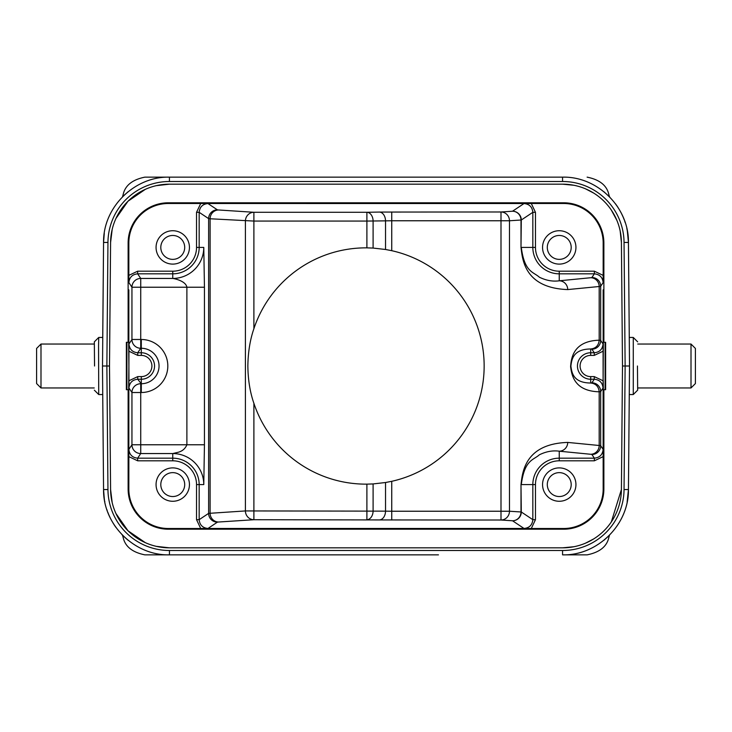 <?xml version="1.0" encoding="UTF-8"?>
<svg xmlns="http://www.w3.org/2000/svg" width="732" height="732" viewBox="0 0 732 732"><rect width="100%" height="100%" fill="white"/><g stroke="black" fill="none" stroke-linecap="round" stroke-linejoin="round"><path stroke-width="1.1" d="M438.468 554.856L169.44 554.856C134.441 555.744 102.974 524.551 103.56 489.552C102.974 524.551 134.441 555.744 169.44 554.856L169.44 550.501L562.579 550.501L562.56 554.856C597.559 555.744 629.026 524.551 628.44 489.552L629.52 366L628.44 242.448C629.017 207.632 597.888 176.54 563.073 177.144A65.88 65.88 0 0 0 562.56 177.144C597.559 176.256 629.026 207.449 628.44 242.448L624.048 242.448L625.128 366L622.493 366L621.413 489.488L622.493 366L621.413 242.512L620.178 231.019M562.698 554.856L587.119 554.856C599.645 552.331 606.892 546.529 608.841 537.444L609.482 535.183M122.519 535.183L123.159 537.444C125.108 546.529 132.355 552.331 144.881 554.856L169.33 554.856M169.385 554.856L293.532 554.856M300.12 554.856L431.88 554.856M128.082 540.262L123.049 535.76M122.994 535.696L122.464 535.174M104.292 498.776L103.56 489.552L107.952 489.552L106.872 366L102.48 366C102.8 402.664 102.8 403.03 102.48 366L103.56 489.552M603.955 540.234L608.658 536.044M627.114 502.17L628.44 489.552L624.048 489.552M156.319 546.346L169.44 547.829L562.569 547.829L573.888 546.731M585.563 543.153L593.679 538.926M611.321 521.943L621.413 489.488A58.853 58.853 0 0 1 562.56 547.829L169.44 547.829A58.853 58.853 0 0 1 110.587 489.488L112.179 502.591M115.94 513.516L127.999 530.773L145.366 542.687M112.179 229.409L110.587 242.512L109.507 366L106.872 366L107.952 242.457A61.488 61.488 180 0 1 169.403 181.499L169.44 177.144L562.56 177.144L562.56 181.499M562.579 550.501A61.488 61.488 -0 0 0 624.048 489.534L625.128 366L629.483 366M637.453 366L637.663 390.156L633.272 394.548L629.273 394.548L629.401 379.606M633.272 394.548L633.272 337.452L637.663 341.844M633.272 337.452L629.273 337.452L628.422 241.386M110.587 489.488L109.507 366L110.587 242.512A58.853 58.853 0 0 1 169.44 184.171L156.319 185.654M145.366 189.314L127.999 201.227L115.94 218.484M616.847 220.295L611.321 210.057M593.679 193.074L585.563 188.847M573.888 185.269L562.569 184.171M104.283 233.243L103.56 242.448L102.517 366M293.532 177.144L169.44 177.144C134.441 176.256 102.974 207.449 103.56 242.448L102.727 337.452L98.729 337.452L98.555 345.897L98.729 394.548L102.727 394.548M98.729 337.452L94.337 341.844L94.547 366M391.739 481.308L391.739 511.238L385.526 511.146L385.526 482.516L391.739 481.308A118.145 118.145 0 0 0 391.739 250.692L385.526 249.484L385.526 220.854L391.739 220.762L391.739 250.692M385.526 482.516L373.1 483.934L373.1 510.936A8.784 6.213 -89 0 1 366.897 519.72L366.897 484.145L373.1 483.934M366.897 247.855L366.897 221.064L253.894 221.064L253.894 212.28L218.594 209.983A35.145 0.613 0 0 1 217.404 209.846L207.943 203.542C202.618 204.072 199.699 207 199.168 212.326L208.629 218.621L210.111 218.767L210.111 513.233A8.784 8.482 -93.7 0 0 218.594 522.017L253.894 519.72A8.784 8.482 86.3 0 1 245.412 510.936L245.412 221.064A8.784 8.482 93.7 0 1 253.894 212.28L366.897 212.28A8.784 6.213 -91 0 1 373.1 221.064L373.1 248.066L366.897 247.855A118.145 118.145 0 0 0 253.894 328.695C250.07 339.758 248.057 352.193 247.855 366C248.038 379.908 250.06 392.343 253.894 403.305A118.145 118.145 0 0 0 366.897 484.145M373.1 248.066L385.526 249.484M609.482 196.816L608.841 194.556C606.892 185.47 599.645 179.669 587.119 177.144M627.324 230.919L628.44 242.448M603.927 191.747L609.957 197.265M169.33 177.144L144.881 177.144C132.355 179.669 125.108 185.47 123.159 194.556L122.519 196.816M436.217 177.144L438.468 177.144M128.082 191.747L123.186 196.103M203.78 484.584A31.028 31.028 0 0 0 172.752 453.556L177.144 452.513C181.884 451.562 185.132 448.981 186.889 444.772L204.448 444.772L203.78 484.584L199.168 484.584L199.168 519.674C199.699 525.009 202.618 527.928 207.952 528.458L524.048 528.458C529.382 527.928 532.301 525.009 532.832 519.674L535.467 519.674L531.286 528.504L207.943 528.486L217.404 522.154A8.784 8.784 56.3 0 1 208.629 513.379L245.412 510.936L385.526 511.146A8.784 6.213 91 0 1 379.313 519.93L253.894 519.72L253.894 403.305M531.286 203.496L535.467 212.326L535.467 247.416A23.781 23.781 0 0 0 559.248 271.197L594.338 271.197L603.168 275.378L603.168 243.024A39.528 39.528 0 0 0 563.64 203.496L168.36 203.496A39.528 39.528 0 0 0 128.832 243.024L128.832 275.378L137.662 271.197L172.752 271.197A23.781 23.781 0 0 0 196.533 247.416L196.533 212.326L200.714 203.496M531.286 528.504L563.64 528.504A39.528 39.528 0 0 0 603.168 488.976L603.095 351.214L594.265 355.395L590.697 355.395A10.605 10.605 0 0 0 580.101 366.522A10.605 10.605 0 0 0 590.697 376.605L594.265 376.605L603.095 380.786L603.333 342.283L605.629 342.283L605.629 389.717L603.873 389.717L603.873 488.976A40.233 40.233 0 0 1 563.64 529.209L168.36 529.209A40.233 40.233 0 0 1 128.127 488.976L128.127 389.717L128.667 389.717L128.905 366L128.951 388.024L131.943 392.517A8.784 8.784 146.3 0 1 140.727 383.733L140.727 444.772L186.889 444.772L186.889 287.228L204.448 287.228L203.78 247.416A31.028 31.028 0 0 1 172.752 278.444L172.752 273.832L137.662 273.832C132.327 274.363 129.399 277.291 128.878 282.616L131.943 287.228A8.784 8.784 146.3 0 1 140.727 278.444L172.752 278.444C173.017 278.398 185.718 280.539 186.889 287.228L140.727 287.228L140.727 339.483L141.303 339.483L141.303 348.267L140.727 348.267A8.784 8.784 33.7 0 1 131.943 339.483L128.951 343.976L128.905 366L128.667 342.283L128.127 342.283L128.127 243.024A40.233 40.233 0 0 1 168.36 202.791L168.36 203.496M379.313 212.07L366.897 212.28L366.897 221.064L385.526 220.854A8.784 6.213 89 0 0 379.313 212.07L500.999 211.978A8.784 8.482 -93.7 0 1 509.481 220.762L391.739 220.762L391.739 211.978M524.057 203.514L512.519 211.228A8.784 8.784 -123.7 0 1 521.294 220.012L521.001 220.012A8.784 8.482 86.3 0 0 512.519 211.228L500.999 211.978L500.999 511.238L509.481 511.238A8.784 8.482 -86.3 0 1 500.999 520.022L379.313 519.93M575.938 247.416A16.69 16.69 0 0 0 559.248 230.726A16.69 16.69 0 0 0 542.558 247.416A16.69 16.69 0 0 0 559.248 264.106A16.69 16.69 0 0 0 575.938 247.416M603.168 275.378L603.122 282.616C602.601 277.291 599.673 274.363 594.338 273.832L594.338 271.197M603.095 351.214L603.049 343.976L600.679 340.417A8.784 8.784 -33.7 0 1 591.895 349.201L594.265 352.76C599.6 352.229 602.518 349.301 603.049 343.976M590.697 376.605L590.697 383.019C572.991 382.882 571.793 372.378 570.887 366.174C571.646 359.815 572.909 349.109 590.697 348.981C595.821 348.432 598.657 345.504 599.188 340.197L600.679 340.417L600.679 286.285L599.188 286.505A8.784 8.482 84.4 0 0 590.706 277.73L559.248 280.804C552.678 281.701 546.045 280.493 539.347 277.181C533.317 271.737 524.515 272.341 521.294 247.416L535.467 247.416M594.265 376.605L594.265 379.24C599.6 379.771 602.528 382.699 603.049 388.024L603.095 380.786M535.467 519.674L535.467 484.584A23.781 23.781 0 0 1 559.248 460.803L594.338 460.803L603.168 456.622L603.122 449.384L600.679 445.715A8.784 8.784 -33.7 0 1 591.895 454.499L594.338 458.168C599.673 457.637 602.601 454.709 603.122 449.384M605.089 342.283L605.089 389.717M603.168 379.752L603.333 389.717L603.873 389.717M563.64 203.496L563.64 202.791A40.233 40.233 0 0 1 603.873 243.024L603.873 342.283M563.64 202.791L168.36 202.791M189.442 247.416A16.69 16.69 0 0 0 172.752 230.726A16.69 16.69 0 0 0 156.062 247.416A16.69 16.69 0 0 0 172.752 264.106A16.69 16.69 0 0 0 189.442 247.416M128.832 275.378L128.878 282.616M128.951 343.976C129.482 349.301 132.4 352.229 137.735 352.76L137.735 355.395L128.905 351.214M207.943 528.486L200.714 528.504L196.533 519.674L196.533 484.584A23.781 23.781 0 0 0 172.752 460.803L172.752 453.556L140.727 453.556A8.784 8.784 33.7 0 1 131.943 444.772L128.878 449.384L128.832 488.976A39.528 39.528 0 0 0 168.351 528.504L200.714 528.504M172.752 460.803L137.662 460.803L128.832 456.622L128.832 379.752M189.442 484.584A16.69 16.69 0 0 0 172.752 467.894A16.69 16.69 0 0 0 156.062 484.584A16.69 16.69 0 0 0 172.752 501.274A16.69 16.69 0 0 0 189.442 484.584M128.905 380.786L137.735 376.605L141.303 376.605A10.605 10.605 0 0 0 151.908 366A10.605 10.605 0 0 0 141.303 355.395L137.735 355.395M575.938 484.584A16.69 16.69 0 0 0 559.248 467.894A16.69 16.69 0 0 0 542.558 484.584A16.69 16.69 0 0 0 559.248 501.274A16.69 16.69 0 0 0 575.938 484.584M535.467 484.584L521.294 484.584C524.524 459.65 533.317 460.263 539.347 454.819C546.045 451.507 552.678 450.299 559.248 451.196L559.248 460.803M591.895 349.201A35.154 0.924 180 0 0 590.697 348.981L590.697 352.76A13.24 13.24 0 0 0 577.466 366.65A13.24 13.24 0 0 0 590.697 379.24L594.265 379.24L591.895 382.799A35.154 0.924 -0 0 1 590.697 383.019C595.821 383.559 598.648 386.487 599.188 391.803C574.464 391.135 571.729 375.388 570.594 366.686C571.207 358.03 573.421 340.993 599.188 340.197L599.188 286.505L567.73 289.579C524.46 288.024 522.456 259.384 521.001 247.416L521.001 220.012L509.481 220.762L509.481 511.238L521.294 511.988A8.784 8.784 -56.3 0 1 512.519 520.772L524.057 528.486M567.73 442.421A8.784 8.482 -84.4 0 1 559.248 451.196L590.706 454.27A8.784 8.482 95.6 0 0 599.188 445.495L567.73 442.421C524.734 443.83 522.392 472.543 521.001 484.584L521.001 511.988A8.784 8.482 93.7 0 1 512.519 520.772L500.999 520.022L500.999 511.238L391.739 511.238L391.739 520.022M603.122 282.616L600.679 286.285A8.784 8.784 -146.3 0 0 591.895 277.501L594.338 273.832L559.248 273.832L559.248 280.804A8.784 8.482 -95.6 0 1 567.73 289.579M591.895 382.799A8.784 8.784 -146.3 0 1 600.679 391.583L599.188 391.803L599.188 445.495L600.679 445.715L600.679 391.583L603.049 388.024M621.413 242.512A58.853 58.853 0 0 0 562.56 184.171L169.44 184.171M128.127 389.717L126.371 389.717L126.371 342.283L128.127 342.283M126.91 389.717L126.91 342.283M126.7 389.717L126.7 342.283M571.198 484.584A11.95 11.95 0 0 0 559.248 472.634A11.95 11.95 0 0 0 547.298 484.584A11.95 11.95 0 0 0 559.248 496.534A11.95 11.95 0 0 0 571.198 484.584M184.702 484.584A11.95 11.95 0 0 0 172.752 472.634A11.95 11.95 0 0 0 160.802 484.584A11.95 11.95 0 0 0 172.752 496.534A11.95 11.95 0 0 0 184.702 484.584M184.702 247.416A11.95 11.95 0 0 0 172.752 235.466A11.95 11.95 0 0 0 160.802 247.416A11.95 11.95 0 0 0 172.752 259.366A11.95 11.95 0 0 0 184.702 247.416M571.198 247.416A11.95 11.95 0 0 0 559.248 235.466A11.95 11.95 0 0 0 547.298 247.416A11.95 11.95 0 0 0 559.248 259.366A11.95 11.95 0 0 0 571.198 247.416M40.992 344.04L40.992 387.96L36.6 383.568L36.6 348.432L40.992 344.04L94.254 344.04M691.008 344.04L695.4 348.432L695.4 383.568L691.008 387.96L691.008 344.04L637.746 344.04M169.44 550.501A61.488 61.488 -0 0 1 107.952 489.552M169.403 181.499L562.606 181.499A61.488 61.488 180 0 1 624.048 242.448M107.952 242.448L103.56 242.448C102.974 207.44 134.45 176.256 169.44 177.144M253.894 328.695L253.894 221.064L210.111 218.767A8.784 8.482 -86.3 0 1 218.594 209.983M521.001 247.416L521.294 220.012L532.832 212.326C532.301 207 529.382 204.072 524.057 203.542L207.943 203.514M196.533 519.674L199.168 519.674L208.629 513.379L208.629 218.621A8.784 8.784 123.7 0 1 217.404 209.846M196.533 247.416L199.168 247.416L199.168 212.326L196.533 212.326M172.752 271.197L172.752 273.832A26.416 26.416 0 0 0 199.168 247.416L203.78 247.416M204.448 287.228L204.448 444.772M217.404 522.154A35.145 0.613 180 0 1 218.594 522.017M594.338 460.803L594.338 458.168L559.248 458.168A26.416 26.416 0 0 0 532.832 484.584L532.832 519.674L521.294 511.988L521.001 484.584M535.467 212.326L532.832 212.326L532.832 247.416A26.416 26.416 0 0 0 559.248 273.832L559.248 271.197M603.168 352.248L603.168 289.863M594.265 355.395L594.265 352.76L590.697 352.76L590.697 355.395M603.873 243.024L603.168 243.024M137.662 271.197L137.662 273.832L140.727 278.444L140.727 287.228L131.943 287.228L131.943 339.483L140.727 339.483L140.727 348.267L137.735 352.76L141.303 352.76L141.303 348.267A17.733 17.733 0 0 1 159.018 366.878A17.733 17.733 0 0 1 141.303 383.733L141.303 376.605M128.832 289.863L128.832 352.248M141.303 355.395L141.303 352.76A13.24 13.24 0 0 1 154.534 365.36A13.24 13.24 0 0 1 141.303 379.24L137.735 379.24C132.41 379.771 129.482 382.699 128.951 388.024M141.303 339.483A26.517 26.517 0 0 1 167.784 367.318A26.517 26.517 0 0 1 141.303 392.517L131.943 392.517L131.943 444.772L140.727 444.772L140.727 453.556L137.662 458.168L137.662 460.803M128.878 449.384C129.399 454.709 132.327 457.637 137.662 458.168L172.752 458.168A26.416 26.416 0 0 1 199.168 484.584L196.533 484.584M137.735 376.605L137.735 379.24L141.303 383.733L141.303 392.517M128.127 488.976L128.832 488.976M168.351 528.504L168.36 529.209M563.64 529.209L563.64 528.504M590.706 454.27A35.154 0.924 180 0 1 591.895 454.499M591.895 277.501A35.154 0.924 -0 0 1 590.706 277.73M603.168 488.976L603.873 488.976M128.832 243.024L128.127 243.024M562.56 554.856C596.772 555.872 628.715 525.42 628.44 489.845M94.337 390.156L98.729 394.548M103.605 491.483L104.347 499.169M104.392 499.462L104.475 499.965M104.658 500.972L104.832 501.868M106.854 509.563L107.211 510.625M107.805 512.254L108.446 513.882M108.675 514.44L109.132 515.511M109.251 515.767L110.239 517.89M110.861 519.134L112.161 521.523M112.984 522.941L114.494 525.329M114.704 525.64L115.958 527.452M121.896 534.58L123.342 536.044M628.404 240.828L627.388 231.257M627.342 231.01L627.15 230.049M627.104 229.802L626.83 228.53M625.201 222.62L624.689 221.082M624.204 219.774L623.499 217.99M623.298 217.505L622.905 216.571M622.786 216.315L621.587 213.762M621.084 212.774L619.473 209.837M618.906 208.885L617.085 206.04M616.939 205.829L615.493 203.798M94.254 387.96L40.992 387.96M691.008 387.96L637.746 387.96"/></g></svg>
